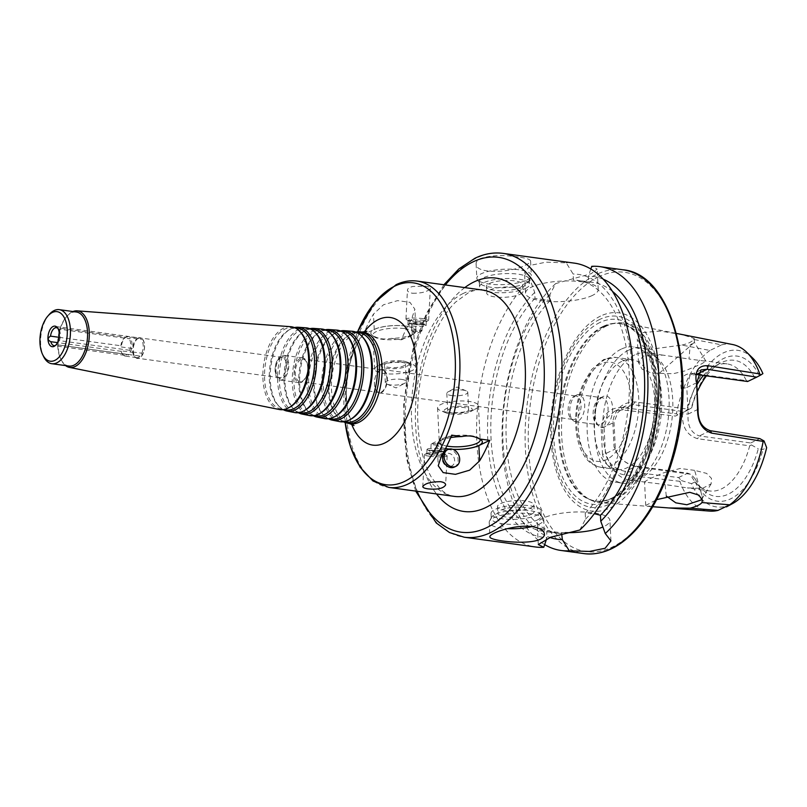 <?xml version="1.0" encoding="UTF-8"?>
<svg xmlns="http://www.w3.org/2000/svg" width="807" height="807" viewBox="0 0 807 807"><rect width="100%" height="100%" fill="white"/><g stroke="black" fill="none" stroke-linecap="round" stroke-linejoin="round"><path stroke-width="0.61" stroke-dasharray="4.04 3.03" d="M57.63 328.005L58.8 329.115L129.12 338.738L129.887 337.75L141.084 339.283L140.509 338.113L127.879 336.721L126.245 337.276L57.499 327.864M129.705 350.278L59.385 340.645C56.994 343.116 56.137 344.478 56.783 344.74L139.974 356.079C141.699 355.847 142.304 354.888 141.79 353.214L130.593 351.691L129.705 350.278A9.099 4.872 -82.2 0 0 129.12 338.738M127.819 354.505L56.783 344.74A9.099 4.872 -82.2 0 1 55.35 345.557A9.099 4.872 -82.2 0 1 55.249 345.588L55.35 345.557M121.131 351.317A9.099 4.872 -82.2 0 0 122.775 354.434A9.099 4.872 -82.2 0 0 124.46 355.302A9.099 4.872 -82.2 0 0 127.103 354.364L128.777 354.545A9.775 5.235 -82.2 0 1 125.357 356.109A9.775 5.235 -82.2 0 1 123.552 355.181A9.775 5.235 -82.2 0 1 121.564 350.863L121.131 351.317L57.489 342.602M59.103 337.306L120.848 345.769L121.363 346.98L132.55 348.513L132.751 352.397L121.564 350.863M139.066 338.254A9.775 5.235 -82.2 0 0 137.392 338.587A9.775 5.235 -82.2 0 0 137.21 338.678A9.775 5.235 -82.2 0 0 132.55 348.513M127.879 336.721A9.775 5.235 -82.2 0 0 126.013 337.155A9.775 5.235 -82.2 0 0 121.363 346.98M132.751 352.397A9.775 5.235 -82.2 0 0 134.739 356.714A9.775 5.235 -82.2 0 0 136.544 357.642A9.775 5.235 -82.2 0 0 139.974 356.079M141.79 353.214A9.775 5.235 -82.2 0 0 141.084 339.283M130.593 351.691A9.775 5.235 -82.2 0 0 129.887 337.75M126.245 337.276A9.099 4.872 -82.2 0 0 125.075 337.659A9.099 4.872 -82.2 0 0 120.848 345.769M59.385 340.645A9.099 4.872 -82.2 0 0 58.8 329.115M442.438 457.044L447.663 453.262C456.469 453.393 457.196 467.697 448.319 466.335L446.231 465.609M454.381 467.071A9.321 7.424 64.4 0 0 457.821 457.569A9.321 7.424 64.4 0 0 449.903 449.731A9.321 7.424 64.4 0 0 446.332 450.256M452.949 449.378A22.737 6.385 -2.9 0 1 449.075 449.096M445.535 448.601A22.737 6.385 -2.9 0 1 437.132 444.112A22.737 6.385 -2.9 0 1 440.814 440.36L451.678 435.155M431.13 450.528A9.099 1.19 -177 0 0 444.909 450.508A9.099 1.19 -177 0 0 445.171 450.256A9.099 1.19 -177 0 0 436.153 448.581A9.099 1.19 -177 0 0 427.004 449.307A9.099 1.19 -177 0 0 427.236 449.59A9.099 1.19 -177 0 0 431.13 450.528M432.35 451.678A6.728 0.888 -177 0 0 442.549 451.668A6.728 0.888 -177 0 0 436.062 450.245A6.728 0.888 -177 0 0 429.465 450.992A6.728 0.888 -177 0 0 432.35 451.678M430.908 454.765A9.099 1.19 -177 0 0 440.168 455.289A9.099 1.19 -177 0 0 444.95 454.492A9.099 1.19 -177 0 0 444.718 454.21A9.099 1.19 -177 0 0 435.931 452.828A9.099 1.19 -177 0 0 427.044 453.282A9.099 1.19 -177 0 0 426.782 453.544A9.099 1.19 -177 0 0 430.908 454.765M429.606 456.248A11.369 1.493 -177 0 0 441.177 456.903A11.369 1.493 -177 0 0 447.149 455.905A11.369 1.493 -177 0 0 446.866 455.552A11.369 1.493 -177 0 0 435.881 453.827A11.369 1.493 -177 0 0 424.764 454.402A11.369 1.493 -177 0 0 424.442 454.724A11.369 1.493 -177 0 0 429.606 456.248M433.51 444.808A5.256 0.686 -177 0 0 438.857 445.111A5.256 0.686 -177 0 0 441.611 444.647A5.256 0.686 -177 0 0 441.479 444.486A5.256 0.686 -177 0 0 436.405 443.689A5.256 0.686 -177 0 0 431.271 443.951A5.256 0.686 -177 0 0 431.13 444.102A5.256 0.686 -177 0 0 433.51 444.808M433.157 451.557A5.256 0.686 -177 0 0 438.504 451.859A5.256 0.686 -177 0 0 441.258 451.406A5.256 0.686 -177 0 0 436.052 450.437A5.256 0.686 -177 0 0 430.777 450.851A5.256 0.686 -177 0 0 433.157 451.557M452.455 413.013A10.501 2.956 177.1 0 0 463.248 412.629A10.501 2.956 177.1 0 0 468.665 409.744A10.501 2.956 177.1 0 0 458.033 407.323A10.501 2.956 177.1 0 0 447.693 410.803A10.501 2.956 177.1 0 0 452.455 413.013M451.577 395.581A10.501 2.956 177.1 0 0 462.361 395.188A10.501 2.956 177.1 0 0 467.788 392.313A10.501 2.956 177.1 0 0 466.264 390.891A10.501 2.956 177.1 0 0 448.188 391.798A10.501 2.956 177.1 0 0 446.806 393.372A10.501 2.956 177.1 0 0 451.577 395.581M450.457 413.971A14.163 3.985 177.1 0 0 470.471 411.671A14.163 3.985 177.1 0 0 467.152 406.778A14.163 3.985 177.1 0 0 448.904 407.696A14.163 3.985 177.1 0 0 446.089 412.912A14.163 3.985 177.1 0 0 450.457 413.971M446.846 412.135A20.468 5.75 177.1 0 0 475.767 408.806A20.468 5.75 177.1 0 0 478.44 405.75A20.468 5.75 177.1 0 0 457.71 401.049A20.468 5.75 177.1 0 0 437.565 407.828A20.468 5.75 177.1 0 0 440.541 410.592A20.468 5.75 177.1 0 0 446.846 412.135M479.943 439.19A20.468 5.75 177.1 0 0 479.197 438.332A20.468 5.75 177.1 0 0 459.445 435.255A20.468 5.75 177.1 0 0 440.108 440.309A20.468 5.75 177.1 0 0 439.301 442.034A20.468 5.75 177.1 0 0 446.826 446.069M449.307 449.055A22.505 6.325 177.1 0 0 452.727 449.307M450.679 437.606A22.505 6.325 177.1 0 0 438.251 442.206A22.505 6.325 177.1 0 0 445.575 448.521M421.97 324.434A9.099 1.19 3 0 1 425.864 325.372A9.099 1.19 3 0 1 426.096 325.655A9.099 1.19 3 0 1 416.947 326.371A9.099 1.19 3 0 1 407.928 324.707A9.099 1.19 3 0 1 408.191 324.444A9.099 1.19 3 0 1 421.97 324.434M420.75 323.274A6.728 0.888 3 0 1 423.635 323.97A6.728 0.888 3 0 1 417.037 324.717A6.728 0.888 3 0 1 410.551 323.284A6.728 0.888 3 0 1 420.75 323.274M422.192 320.197A9.099 1.19 3 0 1 426.318 321.418A9.099 1.19 3 0 1 426.056 321.67A9.099 1.19 3 0 1 417.169 322.134A9.099 1.19 3 0 1 408.382 320.752A9.099 1.19 3 0 1 408.15 320.47A9.099 1.19 3 0 1 412.932 319.673A9.099 1.19 3 0 1 422.192 320.197M423.493 318.704A11.369 1.493 3 0 1 428.658 320.238A11.369 1.493 3 0 1 428.335 320.561A11.369 1.493 3 0 1 417.229 321.136A11.369 1.493 3 0 1 406.234 319.411A11.369 1.493 3 0 1 405.951 319.047A11.369 1.493 3 0 1 411.923 318.049A11.369 1.493 3 0 1 423.493 318.704M412.528 293.264C421.234 293.355 427.115 291.882 430.171 288.856L430.313 288.392C430.262 287.342 428.557 286.586 425.198 286.112L412.821 286.485C409.431 287.302 407.646 288.492 407.464 290.046C407.464 291.609 409.149 292.679 412.528 293.264M419.59 330.154A5.256 0.686 3 0 1 421.97 330.86A5.256 0.686 3 0 1 421.829 331.011A5.256 0.686 3 0 1 416.694 331.274A5.256 0.686 3 0 1 411.62 330.477A5.256 0.686 3 0 1 411.489 330.315A5.256 0.686 3 0 1 414.243 329.851A5.256 0.686 3 0 1 419.59 330.154M419.943 323.395A5.256 0.686 3 0 1 422.323 324.101A5.256 0.686 3 0 1 417.048 324.515A5.256 0.686 3 0 1 411.842 323.557A5.256 0.686 3 0 1 414.596 323.093A5.256 0.686 3 0 1 419.943 323.395M404.519 328.61A20.468 5.75 -2.9 0 1 413.799 332.918A20.468 5.75 -2.9 0 1 412.992 334.653A20.468 5.75 -2.9 0 1 393.655 339.697A20.468 5.75 -2.9 0 1 373.903 336.63A20.468 5.75 -2.9 0 1 372.925 334.996A20.468 5.75 -2.9 0 1 383.496 329.377A20.468 5.75 -2.9 0 1 404.519 328.61M405.538 326.119A22.505 6.325 177.1 0 0 379.613 327.602A22.505 6.325 177.1 0 0 371.866 334.935A22.505 6.325 177.1 0 0 373.641 336.005C378.644 338.92 384.475 339.717 391.143 338.395A22.505 6.325 177.1 0 0 414.848 332.756A22.505 6.325 177.1 0 0 405.538 326.119M400.645 361.94A10.501 2.956 -2.9 0 1 405.407 364.149A10.501 2.956 -2.9 0 1 395.067 367.629A10.501 2.956 -2.9 0 1 384.435 365.218A10.501 2.956 -2.9 0 1 389.852 362.333A10.501 2.956 -2.9 0 1 400.645 361.94M401.533 379.371A10.501 2.956 -2.9 0 1 406.294 381.59A10.501 2.956 -2.9 0 1 404.912 383.154A10.501 2.956 -2.9 0 1 386.835 384.071A10.501 2.956 -2.9 0 1 385.312 382.649A10.501 2.956 -2.9 0 1 390.739 379.764A10.501 2.956 -2.9 0 1 401.533 379.371M402.643 360.981A14.163 3.985 -2.9 0 1 407.01 362.05A14.163 3.985 -2.9 0 1 404.196 367.256A14.163 3.985 -2.9 0 1 385.948 368.184A14.163 3.985 -2.9 0 1 382.629 363.281A14.163 3.985 -2.9 0 1 402.643 360.981M406.254 362.827A20.468 5.75 -2.9 0 1 412.559 364.371A20.468 5.75 -2.9 0 1 415.534 367.135A20.468 5.75 -2.9 0 1 395.39 373.913A20.468 5.75 -2.9 0 1 374.66 369.202A20.468 5.75 -2.9 0 1 377.333 366.146A20.468 5.75 -2.9 0 1 406.254 362.827M391.143 338.395L401.422 339.808A104.133 55.744 97.8 0 1 411.52 319.33L414.869 309.202L409.966 302.343L397.639 300.618L383.456 304.794L373.459 314.115A104.133 55.744 -82.2 0 0 363.372 334.592L373.641 336.005M401.422 339.808L412.286 334.602A22.737 6.385 177.1 0 0 415.968 330.85A22.737 6.385 177.1 0 0 399.576 325.554A22.737 6.385 177.1 0 0 374.236 329.387L363.372 334.592M138.35 338.072A10.461 5.599 -82.2 0 0 138.148 338.173A10.461 5.599 -82.2 0 0 133.306 347.333A10.461 5.599 -82.2 0 0 135.505 357.461A10.461 5.599 -82.2 0 0 144.382 349.038A10.461 5.599 -82.2 0 0 138.35 338.072M138.36 338.284A10.229 5.478 -82.2 0 0 133.276 350.763A10.229 5.478 -82.2 0 0 137.472 358.227A10.229 5.478 -82.2 0 0 142.072 355.251A10.229 5.478 -82.2 0 0 141.215 338.264A10.229 5.478 -82.2 0 0 140.247 337.951A10.229 5.478 -82.2 0 0 138.36 338.284M280.301 357.723A10.229 5.478 -82.2 0 0 280.11 357.824A10.229 5.478 -82.2 0 0 275.379 366.782A10.229 5.478 -82.2 0 0 277.527 376.687A10.229 5.478 -82.2 0 0 279.414 377.666A10.229 5.478 -82.2 0 0 286.223 368.264A10.229 5.478 -82.2 0 0 282.188 357.39A10.229 5.478 -82.2 0 0 280.301 357.723M281.411 357.118A11.016 5.901 -82.2 0 0 281.199 357.229A11.016 5.901 -82.2 0 0 276.095 366.882A11.016 5.901 -82.2 0 0 278.415 377.545A11.016 5.901 -82.2 0 0 287.756 368.678A11.016 5.901 -82.2 0 0 281.411 357.118M281.33 355.695A12.509 6.698 -82.2 0 0 275.116 368.88A12.509 6.698 -82.2 0 0 280.251 380.067A12.509 6.698 -82.2 0 0 288.573 368.587A12.509 6.698 -82.2 0 0 283.64 355.292A12.509 6.698 -82.2 0 0 281.33 355.695M300.365 358.298A12.509 6.698 -82.2 0 0 294.141 371.482A12.509 6.698 -82.2 0 0 299.276 382.679A12.509 6.698 -82.2 0 0 307.598 371.19A12.509 6.698 -82.2 0 0 302.665 357.894A12.509 6.698 -82.2 0 0 300.365 358.298M300.971 359.468A11.369 6.083 -82.2 0 0 295.312 371.452A11.369 6.083 -82.2 0 0 299.982 381.62A11.369 6.083 -82.2 0 0 307.548 371.19A11.369 6.083 -82.2 0 0 303.059 359.095A11.369 6.083 -82.2 0 0 300.971 359.468M380.117 370.302A11.369 6.083 -82.2 0 0 374.458 382.286A11.369 6.083 -82.2 0 0 379.119 392.464A11.369 6.083 -82.2 0 0 386.694 382.024A11.369 6.083 -82.2 0 0 382.205 369.939A11.369 6.083 -82.2 0 0 380.117 370.302M380.309 369.899A11.823 6.325 -82.2 0 0 374.438 382.357A11.823 6.325 -82.2 0 0 379.28 392.938A11.823 6.325 -82.2 0 0 387.158 382.084A11.823 6.325 -82.2 0 0 382.488 369.515A11.823 6.325 -82.2 0 0 380.309 369.899M355.776 332.08A46.11 24.684 -82.2 0 0 352.003 333.382A46.11 24.684 -82.2 0 0 351.116 333.836A46.11 24.684 -82.2 0 0 329.791 374.236A46.11 24.684 -82.2 0 0 339.475 418.873A46.11 24.684 -82.2 0 0 343.489 421.809M358.116 332.605A45.111 24.149 -82.2 0 0 350.601 334.148A45.111 24.149 -82.2 0 0 349.734 334.592A45.111 24.149 -82.2 0 0 328.873 374.105A45.111 24.149 -82.2 0 0 338.345 417.774A45.111 24.149 -82.2 0 0 345.88 421.94M362.192 336.59A44.799 23.978 -82.2 0 0 353.133 332.232A44.799 23.978 -82.2 0 0 345.668 333.765A44.799 23.978 -82.2 0 0 323.436 380.248A44.799 23.978 -82.2 0 0 340.988 420.961A44.799 23.978 -82.2 0 0 350.884 419.206M352.013 331.243A45.636 24.432 -82.2 0 0 344.418 332.797A45.636 24.432 -82.2 0 0 321.771 380.158A45.636 24.432 -82.2 0 0 339.646 421.617M340.443 330.961A45.162 24.17 -82.2 0 0 336.832 332.212A45.162 24.17 -82.2 0 0 335.964 332.655A45.162 24.17 -82.2 0 0 315.073 372.219A45.162 24.17 -82.2 0 0 324.565 415.938A45.162 24.17 -82.2 0 0 328.419 418.772M342.783 331.465A44.153 23.635 -82.2 0 0 335.43 332.978A44.153 23.635 -82.2 0 0 334.582 333.412A44.153 23.635 -82.2 0 0 314.155 372.088A44.153 23.635 -82.2 0 0 323.425 414.838A44.153 23.635 -82.2 0 0 330.809 418.914M346.667 335.359A43.85 23.474 -82.2 0 0 337.8 331.102A43.85 23.474 -82.2 0 0 330.497 332.595A43.85 23.474 -82.2 0 0 308.738 378.09A43.85 23.474 -82.2 0 0 325.907 417.935A43.85 23.474 -82.2 0 0 335.601 416.21M336.68 330.103A44.678 23.917 -82.2 0 0 329.246 331.627A44.678 23.917 -82.2 0 0 307.074 377.999A44.678 23.917 -82.2 0 0 324.565 418.591M325.1 329.831A44.203 23.665 -82.2 0 0 321.66 331.041A44.203 23.665 -82.2 0 0 320.803 331.475A44.203 23.665 -82.2 0 0 300.355 370.201A44.203 23.665 -82.2 0 0 309.646 412.992A44.203 23.665 -82.2 0 0 313.338 415.736M327.45 330.325A43.205 23.131 -82.2 0 0 320.258 331.808A43.205 23.131 -82.2 0 0 319.421 332.232A43.205 23.131 -82.2 0 0 299.437 370.08A43.205 23.131 -82.2 0 0 308.516 411.903A43.205 23.131 -82.2 0 0 315.729 415.887M331.142 334.128A42.892 22.959 -82.2 0 0 322.457 329.962A42.892 22.959 -82.2 0 0 315.315 331.425A42.892 22.959 -82.2 0 0 294.03 375.931A42.892 22.959 -82.2 0 0 310.836 414.909A42.892 22.959 -82.2 0 0 320.308 413.224M321.347 328.963A43.729 23.403 -82.2 0 0 314.064 330.456A43.729 23.403 -82.2 0 0 292.366 375.83A43.729 23.403 -82.2 0 0 309.495 415.565M309.767 328.711A43.255 23.151 -82.2 0 0 306.478 329.871A43.255 23.151 -82.2 0 0 305.651 330.295A43.255 23.151 -82.2 0 0 285.638 368.184A43.255 23.151 -82.2 0 0 294.726 410.057A43.255 23.151 -82.2 0 0 298.267 412.7M312.117 329.195A42.246 22.616 -82.2 0 0 305.076 330.638A42.246 22.616 -82.2 0 0 304.259 331.052A42.246 22.616 -82.2 0 0 284.72 368.063A42.246 22.616 -82.2 0 0 293.597 408.967A42.246 22.616 -82.2 0 0 300.658 412.861M315.618 332.898A41.944 22.455 -82.2 0 0 307.124 328.822A41.944 22.455 -82.2 0 0 300.143 330.255A41.944 22.455 -82.2 0 0 279.333 373.772A41.944 22.455 -82.2 0 0 295.755 411.883A41.944 22.455 -82.2 0 0 305.026 410.238M306.014 327.824A42.771 22.899 -82.2 0 0 298.893 329.286A42.771 22.899 -82.2 0 0 277.669 373.671A42.771 22.899 -82.2 0 0 294.414 412.538M294.434 327.581A42.297 22.646 -82.2 0 0 291.307 328.701A42.297 22.646 -82.2 0 0 290.49 329.115A42.297 22.646 -82.2 0 0 270.93 366.176A42.297 22.646 -82.2 0 0 279.807 407.121A42.297 22.646 -82.2 0 0 283.196 409.663M296.774 328.056A41.298 22.102 -82.2 0 0 289.905 329.468A41.298 22.102 -82.2 0 0 289.108 329.871A41.298 22.102 -82.2 0 0 270.002 366.045A41.298 22.102 -82.2 0 0 278.677 406.022A41.298 22.102 -82.2 0 0 285.577 409.835M300.083 331.667A40.986 21.94 -82.2 0 0 291.791 327.682A40.986 21.94 -82.2 0 0 284.972 329.085A40.986 21.94 -82.2 0 0 264.625 371.613A40.986 21.94 -82.2 0 0 280.685 408.856A40.986 21.94 -82.2 0 0 289.733 407.253M290.681 326.694A41.823 22.384 -82.2 0 0 283.721 328.116A41.823 22.384 -82.2 0 0 262.961 371.513A41.823 22.384 -82.2 0 0 279.343 409.512M72.953 311.532A28.538 15.283 -82.2 0 0 72.307 311.815A28.538 15.283 -82.2 0 0 67.092 315.981A28.538 15.283 -82.2 0 0 61.11 359.73A28.538 15.283 -82.2 0 0 65.549 365.591M76.342 311.996A27.287 14.607 -82.2 0 0 71.319 312.874A27.287 14.607 -82.2 0 0 66.335 316.858A27.287 14.607 -82.2 0 0 60.606 358.681A27.287 14.607 -82.2 0 0 68.938 366.055M49.207 314.518A27.287 14.607 -82.2 0 0 43.487 356.341M574.039 396.419A11.823 6.325 97.8 0 1 576.218 396.035A11.823 6.325 97.8 0 1 580.879 408.604A11.823 6.325 97.8 0 1 573.01 419.469A11.823 6.325 97.8 0 1 570.821 418.339A11.823 6.325 97.8 0 1 568.34 406.889A11.823 6.325 97.8 0 1 573.807 396.53A11.823 6.325 97.8 0 1 574.039 396.419M576.581 395.037A13.638 7.303 97.8 0 1 579.093 394.593A13.638 7.303 97.8 0 1 584.48 409.099A13.638 7.303 97.8 0 1 575.401 421.627A13.638 7.303 97.8 0 1 572.879 420.326A13.638 7.303 97.8 0 1 570.014 407.121A13.638 7.303 97.8 0 1 576.319 395.168A13.638 7.303 97.8 0 1 576.581 395.037M599.924 398.234A13.638 7.303 97.8 0 1 602.436 397.79A13.638 7.303 97.8 0 1 607.822 412.296A13.638 7.303 97.8 0 1 598.744 424.825A13.638 7.303 97.8 0 1 596.222 423.524A13.638 7.303 97.8 0 1 593.357 410.319A13.638 7.303 97.8 0 1 599.662 398.365A13.638 7.303 97.8 0 1 599.924 398.234M603.111 396.499A15.918 8.524 -82.2 0 0 602.809 396.661A15.918 8.524 -82.2 0 0 595.445 410.602A15.918 8.524 -82.2 0 0 598.784 426.005A15.918 8.524 -82.2 0 0 612.291 413.194A15.918 8.524 -82.2 0 0 603.111 396.499M659.4 373.167L694.373 342.319L690.227 344.892L688.976 359.004L705.923 361.223L701.233 364.058L684.76 370.958L673.24 373.691L651.622 373.137L642.1 369.182L638.519 362.686L643.008 356.089L662.89 355.12L688.976 359.004M693.667 339.424L694.191 338.426L681.794 334.542L660.146 331.052L641.827 332.706L637.318 339.001L640.889 345.144L650.412 349.31L681.885 345.073L709.928 350.46L721.589 344.871L693.667 339.424C692.113 341.764 688.189 343.651 681.885 345.073M666.289 496.073L665.039 484.533L687.282 487.892L702.403 488.406L711.138 483.857L711.481 478.359L706.579 473.376L694.615 470.37L702.191 496.376L701.949 498.494M696.986 384.606A64.116 34.328 -82.2 0 0 687.1 409.038L635.008 401.906C622.631 402.108 615.227 408.685 612.775 421.647L614.036 446.644C617.718 457.841 625.808 464.661 638.307 467.092L690.409 474.223A64.116 34.328 -82.2 0 0 697.853 484.856A64.116 34.328 -82.2 0 0 709.696 490.959A64.116 34.328 -82.2 0 0 749.683 445.837L697.581 438.705C686.999 435.356 681.976 427.074 682.5 413.85L681.239 388.853C679.474 377.918 683.832 372.804 694.282 373.51L746.384 380.642A64.116 34.328 -82.2 0 0 727.087 363.907A64.116 34.328 -82.2 0 0 715.284 365.985A64.116 34.328 -82.2 0 0 714.044 366.61A64.116 34.328 -82.2 0 0 703.462 375.467M634.645 354.939A64.116 34.328 -82.2 0 0 602.768 422.525A64.116 34.328 -82.2 0 0 629.057 479.923A64.116 34.328 -82.2 0 0 642.1 477.219A64.116 34.328 -82.2 0 0 671.757 421.052A64.116 34.328 -82.2 0 0 658.29 358.974A64.116 34.328 -82.2 0 0 646.447 352.871A64.116 34.328 -82.2 0 0 634.645 354.939M694.615 470.37L680.14 468.464L663.304 472.932L649.675 478.783L644.551 481.779L645.499 482.172L665.039 484.533M690.409 474.223L687.705 473.164L636.33 466.123C625.899 464.186 618.898 458.457 615.348 448.944L613.996 422.364L617.668 412.7L625.415 406.103L633.223 404.67L684.598 411.701L675.499 416.059L622.288 409.906L614.5 411.338L607.247 417.693L604.08 427.115L605.432 453.695C608.397 463.591 615.055 469.482 625.405 471.359L678.606 477.522L681.411 480.579L679.857 481.305A84.11 45.031 -82.2 0 0 709.817 511.113M681.411 480.579L691.468 483.665A79.025 42.307 -82.2 0 0 732.544 503.598M732.625 344.528A84.11 45.031 -82.2 0 0 721.589 344.871M752.497 357.874A79.025 42.307 -82.2 0 0 687.715 409.623L675.499 416.059M709.928 350.46A84.11 45.031 -82.2 0 0 676.437 413.86L678.062 414.627M652.722 506.715L645.751 505.464L656.656 499.634M746.384 380.642L748.16 381.146L747.625 381.509M697.097 374.589L690.116 375.114L686.797 387.491L681.239 388.853M696.713 382.74L686.797 387.491L688.149 414.072L682.5 413.85M698.065 409.331L688.149 414.072C687.231 425.733 690.963 433.026 699.366 435.931L750.742 442.962L751.398 444.939L749.683 445.837M691.468 483.665L695.14 481.9L695.281 478.995L690.711 474.012M695.281 478.995A68.666 36.759 -82.2 0 0 702.988 489.829A68.666 36.759 -82.2 0 0 758.287 448.813L762.968 449.408L766.65 447.653M751.398 444.939L758.287 448.813M750.742 442.962L759.841 438.605M679.857 481.305L624.517 474.879C613.027 472.68 605.694 465.851 602.496 454.391L605.432 453.695L615.348 448.944L614.036 446.644M602.496 454.391L601.114 427.105L604.08 427.115L613.996 422.364L612.775 421.647M684.598 411.701L687.483 410.218L687.1 409.038M762.897 373.611L748.16 381.146M754.686 377.686A68.666 36.759 -82.2 0 0 720.328 363.2A68.666 36.759 -82.2 0 0 706.438 375.87M697.682 390.931A68.666 36.759 -82.2 0 0 691.68 407.858L687.715 409.623M687.483 410.218L691.68 407.858M606.713 325.907A90.606 48.501 -82.2 0 0 562.328 412.377A90.606 48.501 -82.2 0 0 589.473 499.392A90.606 48.501 -82.2 0 0 600.358 502.68A90.606 48.501 -82.2 0 0 659.168 419.327A90.606 48.501 -82.2 0 0 624.921 323.234A90.606 48.501 -82.2 0 0 613.552 323.476A90.606 48.501 -82.2 0 0 606.713 325.907M601.114 427.105C603.071 414.344 609.739 407.807 621.108 407.495L676.437 413.86M678.606 477.522L687.705 473.164M759.226 375.376A73.215 39.19 -82.2 0 0 691.397 407.868M695.14 481.9A73.215 39.19 -82.2 0 0 762.968 449.408M518.316 257.04C503.528 254.719 490.918 255.214 480.478 258.522C477.532 259.965 476.08 261.72 476.11 263.808C475.091 274.763 513.272 272.665 526.144 264.777C529.099 263.375 530.582 262.134 530.592 261.044C530.28 259.38 526.194 258.038 518.316 257.04M526.921 280.029A27.287 7.667 177.1 0 0 531.006 276.841A27.287 7.667 177.1 0 0 531.339 275.52A27.287 7.667 177.1 0 0 503.699 269.245A27.287 7.667 177.1 0 0 476.836 278.284A27.287 7.667 177.1 0 0 477.3 279.555A27.287 7.667 177.1 0 0 498.766 284.679A27.287 7.667 177.1 0 0 526.921 280.029M525.206 283.539A25.007 7.031 177.1 0 0 528.958 280.614A25.007 7.031 177.1 0 0 529.261 279.414A25.007 7.031 177.1 0 0 503.921 273.654A25.007 7.031 177.1 0 0 479.297 281.946A25.007 7.031 177.1 0 0 479.721 283.116A25.007 7.031 177.1 0 0 499.402 287.806A25.007 7.031 177.1 0 0 525.206 283.539M525.458 288.482A25.007 7.031 177.1 0 0 529.513 284.357A25.007 7.031 177.1 0 0 504.173 278.597A25.007 7.031 177.1 0 0 479.55 286.888A25.007 7.031 177.1 0 0 497.586 292.709A25.007 7.031 177.1 0 0 525.458 288.482M519.748 287.706A18.188 5.114 177.1 0 0 522.694 284.7A18.188 5.114 177.1 0 0 504.274 280.513A18.188 5.114 177.1 0 0 486.359 286.546A18.188 5.114 177.1 0 0 499.483 290.772A18.188 5.114 177.1 0 0 519.748 287.706M520.081 294.242A18.188 5.114 177.1 0 0 523.027 291.236A18.188 5.114 177.1 0 0 504.607 287.05A18.188 5.114 177.1 0 0 486.692 293.082A18.188 5.114 177.1 0 0 499.815 297.309A18.188 5.114 177.1 0 0 520.081 294.242M531.228 514.341A18.188 5.114 177.1 0 0 534.173 511.345A18.188 5.114 177.1 0 0 515.754 507.159A18.188 5.114 177.1 0 0 497.848 513.181A18.188 5.114 177.1 0 0 510.962 517.418A18.188 5.114 177.1 0 0 531.228 514.341M530.905 507.805A18.188 5.114 177.1 0 0 533.851 504.809A18.188 5.114 177.1 0 0 515.421 500.622A18.188 5.114 177.1 0 0 497.516 506.645A18.188 5.114 177.1 0 0 510.629 510.881A18.188 5.114 177.1 0 0 530.905 507.805M536.937 515.128A25.007 7.031 177.1 0 0 540.993 510.992A25.007 7.031 177.1 0 0 515.653 505.243A25.007 7.031 177.1 0 0 491.029 513.524A25.007 7.031 177.1 0 0 509.066 519.345A25.007 7.031 177.1 0 0 536.937 515.128M537.19 520.071A25.007 7.031 177.1 0 0 541.245 515.935A25.007 7.031 177.1 0 0 540.821 514.775A25.007 7.031 177.1 0 0 515.905 510.185A25.007 7.031 177.1 0 0 491.584 517.267A25.007 7.031 177.1 0 0 491.281 518.467A25.007 7.031 177.1 0 0 509.318 524.288A25.007 7.031 177.1 0 0 537.19 520.071M531.894 526.588A27.287 7.667 177.1 0 0 539.288 524.106A27.287 7.667 177.1 0 0 543.706 519.597A27.287 7.667 177.1 0 0 543.242 518.326A27.287 7.667 177.1 0 0 516.066 513.323A27.287 7.667 177.1 0 0 489.526 521.05A27.287 7.667 177.1 0 0 489.203 522.361A27.287 7.667 177.1 0 0 507.482 528.646M562.045 533.649L546.823 531.561L546.621 538.854M579.769 530.028L585.539 519.113L585.236 513.161L594.295 513.696M565.193 532.66A36.376 10.229 -2.9 0 1 537.25 524.147A36.376 10.229 -2.9 0 1 573.071 512.102A36.376 10.229 -2.9 0 1 609.921 520.465A36.376 10.229 -2.9 0 1 604.029 526.477A36.376 10.229 -2.9 0 1 602.97 526.961M590.855 269.024L588.343 276.105L588.646 282.057L573.424 279.968L573.121 274.017L566.242 262.84L546.036 262.174L530.33 265.352L524.53 272.746L530.209 280.1L534.708 292.416L535.011 298.368L550.233 300.456L549.93 294.505L555.69 283.59L591.218 273.684L597.17 269.064L591.723 266.33M592.328 295.473A36.376 10.229 -2.9 0 1 551.786 301.616A36.376 10.229 -2.9 0 1 525.549 293.153A36.376 10.229 -2.9 0 1 561.369 281.098A36.376 10.229 -2.9 0 1 598.219 289.471A36.376 10.229 -2.9 0 1 592.328 295.473M574.423 263.143A143.243 76.675 -82.2 0 0 566.242 262.84M530.209 280.1A143.243 76.675 -82.2 0 0 476.624 435.114A143.243 76.675 -82.2 0 0 535.555 546.985M585.539 519.113A132.62 70.996 -82.2 0 0 632.436 371.129A132.62 70.996 -82.2 0 0 573.121 274.017M585.236 513.161A126.649 67.798 -82.2 0 0 629.329 376.183A126.649 67.798 -82.2 0 0 577.298 280.291A126.649 67.798 -82.2 0 0 573.424 279.968M612.452 291.377A126.649 67.798 -82.2 0 0 592.52 282.379A126.649 67.798 -82.2 0 0 588.646 282.057M603.222 279.192A132.62 70.996 -82.2 0 0 588.343 276.105M534.708 292.416A132.62 70.996 -82.2 0 0 487.811 440.4A132.62 70.996 -82.2 0 0 547.126 537.512M535.011 298.368A126.649 67.798 -82.2 0 0 490.918 435.346A126.649 67.798 -82.2 0 0 542.94 531.238A126.649 67.798 -82.2 0 0 546.823 531.561M621.743 361.395A55.481 29.698 -82.2 0 0 594.164 419.882A55.481 29.698 -82.2 0 0 616.911 469.533A55.481 29.698 -82.2 0 0 653.862 418.601A55.481 29.698 -82.2 0 0 631.962 359.609A55.481 29.698 -82.2 0 0 621.743 361.395M621.118 349.189A68.212 36.517 -82.2 0 0 587.214 421.093A68.212 36.517 -82.2 0 0 615.186 482.152A68.212 36.517 -82.2 0 0 660.61 419.519A68.212 36.517 -82.2 0 0 633.687 346.99A68.212 36.517 -82.2 0 0 621.118 349.189M628.512 350.208A68.212 36.517 -82.2 0 0 594.598 422.111A68.212 36.517 -82.2 0 0 622.57 483.161A68.212 36.517 -82.2 0 0 636.451 480.286A68.212 36.517 -82.2 0 0 667.994 420.538A68.212 36.517 -82.2 0 0 653.67 354.505A68.212 36.517 -82.2 0 0 641.071 347.999A68.212 36.517 -82.2 0 0 628.512 350.208M604.05 326.512A89.587 47.956 -82.2 0 0 560.159 412.004A89.587 47.956 -82.2 0 0 587.002 498.04A89.587 47.956 -82.2 0 0 596.252 501.127A89.587 47.956 -82.2 0 0 655.909 418.883A89.587 47.956 -82.2 0 0 620.553 323.617A89.587 47.956 -82.2 0 0 610.808 324.111A89.587 47.956 -82.2 0 0 604.05 326.512M599.772 319.401A96.436 51.628 -82.2 0 0 561.258 479.862A96.436 51.628 -82.2 0 0 652.338 436.234A96.436 51.628 -82.2 0 0 599.772 319.401M600.549 316.082A100.038 53.555 -82.2 0 0 560.593 482.536A100.038 53.555 -82.2 0 0 655.082 437.283A100.038 53.555 -82.2 0 0 600.549 316.082M555.69 283.59A143.243 76.675 -82.2 0 0 502.287 422.828A143.243 76.675 -82.2 0 0 544.614 544.584M549.93 294.505A132.62 70.996 -82.2 0 0 502.741 431.13A132.62 70.996 -82.2 0 0 549.991 537.482M550.233 300.456A126.649 67.798 -82.2 0 0 506.14 437.434A126.649 67.798 -82.2 0 0 558.162 533.326A126.649 67.798 -82.2 0 0 561.571 533.629M440.814 440.36L441.58 455.632M463.349 293.405A104.133 55.744 -82.2 0 0 411.59 403.167A104.133 55.744 -82.2 0 0 454.28 496.386C449.59 495.881 444.778 493.269 439.825 488.538L431.301 477.048C424.916 465.78 420.689 451.224 418.621 433.369C415.565 401.694 419.751 370.998 431.19 341.29C438.12 324.283 446.271 311.199 455.652 302.04L468.585 292.628C473.77 290.238 478.42 289.38 482.536 290.036A104.133 55.744 -82.2 0 0 463.349 293.405M417.058 281.078A104.133 55.744 -82.2 0 0 397.871 284.437A104.133 55.744 -82.2 0 0 346.112 394.209A104.133 55.744 -82.2 0 0 388.803 487.418M374.236 329.387L373.459 314.115M412.286 334.602L411.52 319.33M464.771 287.605A117.782 63.047 -82.2 0 0 417.36 386.22A117.782 63.047 -82.2 0 0 436.516 493.955M357.592 331.818A101.864 54.523 -82.2 0 0 345.164 422.555L345.608 376.395L357.572 331.818M364.229 331.98A64.409 34.479 -82.2 0 0 351.61 424.179M362.222 332A46.271 24.765 -82.2 0 0 354.525 333.573A46.271 24.765 -82.2 0 0 331.556 381.59A46.271 24.765 -82.2 0 0 349.683 423.635M445.363 284.952A138.693 74.244 -82.2 0 0 417.118 491.292M697.329 373.964L696.259 374.478L694.282 373.51M710.301 430.696L699.366 435.931L697.581 438.705M624.517 474.879L625.405 471.359L636.33 466.123L638.307 467.092M621.108 407.495L622.288 409.906L633.223 404.67L635.008 401.906M503.064 253.378A143.243 76.675 -82.2 0 0 476.675 257.998A143.243 76.675 -82.2 0 0 405.477 408.998A143.243 76.675 -82.2 0 0 464.207 537.21M601.457 363.816A50.024 26.772 -82.2 0 0 581.474 447.048A50.024 26.772 -82.2 0 0 628.724 424.411A50.024 26.772 -82.2 0 0 601.457 363.816M605.754 359.206A55.481 29.698 -82.2 0 0 578.175 417.693A55.481 29.698 -82.2 0 0 600.922 467.344A55.481 29.698 -82.2 0 0 637.873 416.412A55.481 29.698 -82.2 0 0 615.973 357.42A55.481 29.698 -82.2 0 0 605.754 359.206M603.152 326.391A89.587 47.956 -82.2 0 0 558.615 420.82A89.587 47.956 -82.2 0 0 595.344 501.006A89.587 47.956 -82.2 0 0 655.012 418.762A89.587 47.956 -82.2 0 0 619.655 323.496A89.587 47.956 -82.2 0 0 603.152 326.391M599.934 322.487A93.219 49.903 -82.2 0 0 562.701 477.593A93.219 49.903 -82.2 0 0 650.745 435.427A93.219 49.903 -82.2 0 0 599.934 322.487M598.562 276.851A140.973 75.465 -82.2 0 0 542.264 511.406A140.973 75.465 -82.2 0 0 675.398 447.633A140.973 75.465 -82.2 0 0 598.562 276.851M622.933 269.79A143.243 76.675 -82.2 0 0 596.544 274.41A143.243 76.675 -82.2 0 0 525.347 425.41A143.243 76.675 -82.2 0 0 584.076 553.622M55.834 326.512L140.509 338.103M136.544 357.642L125.357 356.109M125.075 337.659L126.013 337.155M122.775 354.434L123.552 355.181M124.46 355.302L54.14 345.668M437.132 444.112L438.221 465.75M442.549 451.668L444.909 450.508M429.465 450.992L427.236 449.59M427.004 449.307L426.782 453.544M445.171 450.256L444.95 454.492M427.044 453.282L424.764 454.402M444.718 454.21L446.866 455.552M424.442 454.724L422.787 486.571M447.149 455.905L445.635 484.916M441.479 444.486L436.526 441.368L431.271 443.951M431.13 444.102L430.777 450.851M441.611 444.647L441.258 451.406M446.806 393.372L447.693 410.803M467.788 392.313L468.665 409.744M470.471 411.671L475.767 408.806M446.089 412.912L440.541 410.592M437.565 407.828L439.301 442.034M478.44 405.75L480.175 439.966M440.108 440.309L438.251 442.206M479.197 438.332L481.234 440.027M466.264 390.891L457.004 387.027L448.188 391.798M410.551 323.284L408.191 324.444M423.635 323.97L425.864 325.372M426.096 325.655L426.318 321.418M407.928 324.707L408.15 320.47M426.056 321.67L428.335 320.561M408.382 320.752L406.234 319.411M428.658 320.238L430.313 288.392M405.951 319.047L407.464 290.046M411.62 330.477L416.573 333.584L421.829 331.011M421.97 330.86L422.323 324.101M411.489 330.315L411.842 323.557M412.992 334.653L414.848 332.756M373.903 336.63L371.866 334.935M406.294 381.59L405.407 364.149M385.312 382.649L384.435 365.218M382.629 363.281L377.333 366.146M407.01 362.05L412.559 364.371M415.534 367.135L413.799 332.918M374.66 369.202L372.925 334.996M386.835 384.071L396.096 387.925L404.912 383.154M415.968 330.85L414.879 309.202M282.188 357.39L140.247 337.951M279.414 377.666L137.472 358.227M277.527 376.687L278.415 377.545M280.11 357.824L281.199 357.229M302.665 357.894L283.64 355.292M299.276 382.679L280.251 380.067M382.205 369.939L303.059 359.095M379.119 392.464L299.982 381.62M354.031 425.541L350.339 418.561C348.321 413.265 347.03 406.284 346.475 397.649C345.81 380.521 348.523 364.522 354.626 349.643C362.242 332.746 366.983 331.627 366.933 331.324M338.345 417.774L339.475 418.873M349.734 334.592L351.116 333.836M340.988 420.961L344.549 421.678M353.133 332.232L356.765 332.504M323.425 414.838L324.565 415.938M334.582 333.412L335.964 332.655M325.907 417.935L329.427 418.641M337.8 331.102L341.371 331.364M308.516 411.903L309.646 412.992M319.421 332.232L320.803 331.475M310.836 414.909L314.296 415.605M322.457 329.962L325.988 330.224M293.597 408.967L294.726 410.057M304.259 331.052L305.651 330.295M295.755 411.883L299.175 412.569M307.124 328.822L310.604 329.074M278.677 406.022L279.807 407.121M289.108 329.871L290.49 329.115M280.685 408.856L284.044 409.532M291.791 327.682L295.211 327.935M60.606 358.681L61.11 359.73M66.335 316.858L67.092 315.981M134.739 356.714L135.505 357.461M137.21 338.678L138.148 338.173M379.28 392.938L573.01 419.469M382.488 369.515L576.218 396.035M570.821 418.339L572.879 420.326M573.807 396.53L576.319 395.168M575.401 421.627L598.744 424.825M579.093 394.593L602.436 397.79M596.222 423.524L598.784 426.005M599.662 398.365L602.809 396.661M705.933 361.223L694.383 342.309M694.393 342.35L694.191 338.426M638.508 362.686L637.308 339.001M711.138 483.857L701.333 499.886M727.087 363.907L704.682 360.84M662.89 355.12L646.447 352.871M709.696 490.959L687.282 487.892M645.499 482.172L629.057 479.923M702.393 500.29L702.191 496.366M645.741 505.464L644.541 481.779M697.853 484.856L702.988 489.829M714.044 366.61L720.328 363.2M676.448 333.422L624.921 323.234M650.946 506.574L600.358 502.68M701.031 369.878L690.106 375.114M625.415 406.103L614.5 411.328M476.11 263.808L476.836 278.284M530.602 261.044L531.339 275.52M528.958 280.614L531.006 276.841M479.721 283.116L477.3 279.555M479.297 281.946L479.55 286.888M529.261 279.414L529.513 284.357M486.359 286.546L486.692 293.082M522.694 284.7L523.027 291.236M497.516 506.645L497.848 513.181M533.851 504.809L534.173 511.345M491.029 513.524L491.281 518.467M540.993 510.992L541.245 515.935M491.584 517.267L489.526 521.05M540.821 514.775L543.242 518.326M489.203 522.361L489.94 536.837M543.706 519.597L544.432 534.073M610.949 540.872L609.921 520.465M538.289 544.554L537.25 524.147M598.219 289.471L597.18 269.064M525.549 293.153L524.52 272.746M592.52 282.379L577.298 280.291M443.931 284.75L426.278 313.701L413.033 348.927L403.631 404.156L406.375 458.003L415.686 491.1M616.911 469.533L600.922 467.344C588.222 464.307 585.025 457.589 580.808 449.317C577.348 441.177 575.623 431.755 575.613 421.042C575.714 407.545 578.316 394.966 583.411 383.285L591.622 369.545L603.666 359.519L615.973 357.42L631.962 359.609M641.071 347.999L633.687 346.99M622.57 483.161L615.186 482.152M658.29 358.974L653.67 354.505M642.1 477.219L636.451 480.286M587.002 498.04L589.473 499.392M610.808 324.111L613.552 323.476M620.553 323.617L619.655 323.496C638.186 327.148 649.736 346.808 654.306 382.478C661.377 440.662 624.648 508.763 595.344 501.006L596.252 501.127M558.162 533.326L542.94 531.238"/><path stroke-width="1.21" d="M57.499 327.864L55.925 327.652L55.834 326.512L57.892 328.378A10.38 5.558 -82.2 0 0 57.519 327.813A10.38 5.558 -82.2 0 0 53.111 326.472A10.38 5.558 -82.2 0 0 48.067 340.413A10.38 5.558 -82.2 0 0 55.572 345.315A10.38 5.558 -82.2 0 0 57.892 328.378M57.489 342.602L50.811 341.694C47.482 340.07 47.381 338.224 50.528 336.136L59.103 337.306M55.925 327.652A9.099 4.872 -82.2 0 0 50.528 336.136M50.811 341.694A9.099 4.872 -82.2 0 0 54.14 345.668A9.099 4.872 -82.2 0 0 55.249 345.588L55.35 345.557M451.426 449.005A9.321 7.424 64.4 0 0 447.855 449.529A9.321 7.424 64.4 0 0 445.182 461.14A9.321 7.424 64.4 0 0 455.905 466.345A9.321 7.424 64.4 0 0 459.344 456.833A9.321 7.424 64.4 0 0 451.426 449.005M447.855 449.529L446.332 450.256A9.321 7.424 64.4 0 0 442.65 455.652A9.321 7.424 64.4 0 0 447.875 466.567A9.321 7.424 64.4 0 0 454.381 467.071L455.905 466.345M447.875 466.567L444.233 463.803L442.922 461.362L442.65 455.652M452.727 449.307A22.505 6.325 177.1 0 0 475.656 446.725A22.505 6.325 177.1 0 0 481.234 440.027A22.505 6.325 177.1 0 0 479.459 438.958L489.738 440.36L478.864 445.565A22.737 6.385 -2.9 0 1 452.949 449.378M449.075 449.096A22.737 6.385 -2.9 0 1 445.535 448.601M489.738 440.36A104.133 55.744 97.8 0 1 479.64 460.837L469.644 470.168L455.461 474.345L443.134 472.609L438.231 465.75L441.58 455.632A104.133 55.744 -82.2 0 0 451.678 435.155L461.957 436.557A22.505 6.325 177.1 0 0 450.679 437.606M440.572 481.698C443.951 482.283 445.635 483.353 445.635 484.916C443.457 488.497 437.545 489.799 427.902 488.85C424.543 488.376 422.838 487.62 422.787 486.571C425.017 483.353 430.948 481.729 440.572 481.698M446.826 446.069A20.468 5.75 177.1 0 0 448.581 446.342A20.468 5.75 177.1 0 0 469.603 445.585A20.468 5.75 177.1 0 0 480.175 439.966A20.468 5.75 177.1 0 0 479.943 439.19M445.575 448.521A22.505 6.325 177.1 0 0 447.562 448.843A22.505 6.325 177.1 0 0 449.307 449.055M461.957 436.557C468.625 435.245 474.455 436.042 479.459 438.958M343.489 421.809A46.11 24.684 -82.2 0 0 347.181 423.13A46.11 24.684 -82.2 0 0 378.705 380.924A46.11 24.684 -82.2 0 0 359.69 331.808A46.11 24.684 -82.2 0 0 355.776 332.08M344.549 421.678L345.88 421.94A45.111 24.149 -82.2 0 0 376.718 380.662A45.111 24.149 -82.2 0 0 358.116 332.605L356.765 332.504M328.419 418.772A45.162 24.17 -82.2 0 0 332.111 420.104L339.646 421.617A45.636 24.432 -82.2 0 0 349.734 419.832L350.884 419.206A44.799 23.978 -82.2 0 0 371.603 379.956A44.799 23.978 -82.2 0 0 362.192 336.59L361.254 335.672A45.636 24.432 -82.2 0 0 352.013 331.243L344.347 330.668A45.162 24.17 -82.2 0 0 340.443 330.961M349.734 419.832A45.636 24.432 -82.2 0 0 370.837 379.855A45.636 24.432 -82.2 0 0 361.254 335.672M332.111 420.104A45.162 24.17 -82.2 0 0 362.979 378.776A45.162 24.17 -82.2 0 0 344.347 330.668M329.427 418.641L330.809 418.914A44.153 23.635 -82.2 0 0 360.991 378.503A44.153 23.635 -82.2 0 0 342.783 331.465L341.371 331.364M313.338 415.736A44.203 23.665 -82.2 0 0 317.03 417.078L324.565 418.591A44.678 23.917 -82.2 0 0 334.441 416.836L335.601 416.21A43.85 23.474 -82.2 0 0 355.877 377.807A43.85 23.474 -82.2 0 0 346.667 335.359L345.729 334.441A44.678 23.917 -82.2 0 0 336.68 330.103L329.014 329.538A44.203 23.665 -82.2 0 0 325.1 329.831M334.441 416.836A44.678 23.917 -82.2 0 0 355.11 377.696A44.678 23.917 -82.2 0 0 345.729 334.441M317.03 417.078A44.203 23.665 -82.2 0 0 347.252 376.627A44.203 23.665 -82.2 0 0 329.014 329.538M314.296 415.605L315.729 415.887A43.205 23.131 -82.2 0 0 345.265 376.355A43.205 23.131 -82.2 0 0 327.45 330.325L325.988 330.224M298.267 412.7A43.255 23.151 -82.2 0 0 301.959 414.052L309.495 415.565A43.729 23.403 -82.2 0 0 319.158 413.85L320.308 413.224A42.892 22.959 -82.2 0 0 340.151 375.648A42.892 22.959 -82.2 0 0 331.142 334.128L330.194 333.21A43.729 23.403 -82.2 0 0 321.347 328.963L313.681 328.399A43.255 23.151 -82.2 0 0 309.767 328.711M319.158 413.85A43.729 23.403 -82.2 0 0 339.384 375.548A43.729 23.403 -82.2 0 0 330.194 333.21M301.959 414.052A43.255 23.151 -82.2 0 0 331.516 374.468A43.255 23.151 -82.2 0 0 313.681 328.399M299.175 412.569L300.658 412.861A42.246 22.616 -82.2 0 0 329.538 374.196A42.246 22.616 -82.2 0 0 312.117 329.195L310.604 329.074M283.196 409.663A42.297 22.646 -82.2 0 0 286.878 411.025L294.414 412.538A42.771 22.899 -82.2 0 0 303.876 410.864L305.026 410.238A41.944 22.455 -82.2 0 0 324.424 373.5A41.944 22.455 -82.2 0 0 315.618 332.898L314.669 331.98A42.771 22.899 -82.2 0 0 306.014 327.824L298.348 327.259A42.297 22.646 -82.2 0 0 294.434 327.581M303.876 410.864A42.771 22.899 -82.2 0 0 323.657 373.389A42.771 22.899 -82.2 0 0 314.669 331.98M286.878 411.025A42.297 22.646 -82.2 0 0 315.789 372.32A42.297 22.646 -82.2 0 0 298.348 327.259M284.044 409.532L285.577 409.835A41.298 22.102 -82.2 0 0 313.812 372.047A41.298 22.102 -82.2 0 0 296.774 328.056L295.211 327.935M65.549 365.591A28.538 15.283 -82.2 0 0 69.321 367.367L279.343 409.512A41.823 22.384 -82.2 0 0 288.583 407.878L289.733 407.253A40.986 21.94 -82.2 0 0 308.698 371.341A40.986 21.94 -82.2 0 0 300.083 331.667L299.145 330.749A41.823 22.384 -82.2 0 0 290.681 326.694L77.058 310.836A28.538 15.283 -82.2 0 0 72.953 311.532M288.583 407.878A41.823 22.384 -82.2 0 0 307.931 371.24A41.823 22.384 -82.2 0 0 299.145 330.749M69.321 367.367A28.538 15.283 -82.2 0 0 88.831 341.24A28.538 15.283 -82.2 0 0 77.058 310.836M42.579 354.434L43.487 356.341A27.287 14.607 -82.2 0 0 51.819 363.715L68.938 366.055A27.287 14.607 -82.2 0 0 87.116 341.008A27.287 14.607 -82.2 0 0 76.342 311.996L59.214 309.646A27.287 14.607 -82.2 0 0 54.19 310.534A27.287 14.607 -82.2 0 0 49.207 314.518L47.835 316.102A25.007 13.386 -82.2 0 0 42.579 354.434A25.007 13.386 -82.2 0 0 66.093 342.491A25.007 13.386 -82.2 0 0 52.405 312.45A25.007 13.386 -82.2 0 0 47.835 316.102M51.819 363.715A27.287 14.607 -82.2 0 0 69.987 338.668A27.287 14.607 -82.2 0 0 59.214 309.646M701.949 498.494L701.333 499.886L686.868 504.758L675.802 502.832L666.289 496.073M703.462 375.467A64.116 34.328 -82.2 0 0 696.986 384.606M690.146 508.188C696.431 506.503 700.365 504.617 701.929 502.549L729.689 504.799L718.028 510.387L690.146 508.188L668.862 507.956L652.722 506.715M668.862 507.956L709.817 511.113A84.11 45.031 -82.2 0 0 718.028 510.387M726.461 506.897L732.544 503.598A79.025 42.307 -82.2 0 0 766.65 447.653L764.068 440.975L759.841 438.605L710.301 430.696C701.939 427.861 697.863 420.74 698.065 409.331L697.561 408.856C697.5 421.879 702.201 429.97 711.673 433.137L763.17 441.399L764.068 440.975M729.689 504.799A84.11 45.031 -82.2 0 0 763.17 441.399M698.065 409.331L696.713 382.74L701.031 369.888L707.184 369.243L756.724 377.151L760.729 375.023L759.76 373.944A84.11 45.031 -82.2 0 0 746.747 352.306A84.11 45.031 -82.2 0 0 732.625 344.528L676.448 333.422M760.729 375.023L762.897 373.611A79.025 42.307 -82.2 0 0 752.497 357.874L746.747 352.306M656.656 499.634L689.793 492.31L698.953 495.165L702.383 500.29L701.929 502.549M756.724 377.151L747.625 381.509L696.259 374.478M706.438 375.87A68.666 36.759 -82.2 0 0 697.682 390.931M696.713 382.74L697.561 408.856M759.76 373.944L708.253 365.753C698.902 365.097 694.877 370.363 696.179 381.57M507.482 528.646A27.287 7.667 177.1 0 0 531.894 526.588M531.974 526.598C539.863 527.96 544.019 530.461 544.432 534.073C544.463 536.161 543.01 537.916 540.054 539.358C527.092 545.421 488.548 540.488 489.94 536.837C488.83 533.407 515.007 524.197 531.974 526.598M594.295 513.696L600.458 515.249L600.761 521.201L605.26 533.518L610.939 540.872L605.129 548.266L589.423 551.443L569.228 550.778L562.348 539.601L561.672 533.598M546.621 538.854L543.747 547.287L538.299 544.554L550.757 537.18L579.769 530.028A143.243 76.675 -82.2 0 0 633.354 375.013A143.243 76.675 -82.2 0 0 574.423 263.143L503.064 253.378C493.682 252.147 484.301 253.771 474.93 258.26L458.83 268.943L443.931 284.75M602.97 526.961A36.376 10.229 -2.9 0 1 565.193 532.66M605.26 533.518A143.243 76.675 -82.2 0 0 658.845 378.493A143.243 76.675 -82.2 0 0 599.904 266.633A143.243 76.675 -82.2 0 0 591.723 266.33L590.855 269.024M415.686 491.1L436.234 522.946L449.499 532.539L464.207 537.21L535.555 546.985A143.243 76.675 -82.2 0 0 543.747 547.287M600.458 515.249A126.649 67.798 -82.2 0 0 644.349 397.78A126.649 67.798 -82.2 0 0 612.452 291.377M600.761 521.201A132.62 70.996 -82.2 0 0 647.93 386.987A132.62 70.996 -82.2 0 0 603.222 279.192M544.614 544.584A143.243 76.675 -82.2 0 0 561.047 550.475A143.243 76.675 -82.2 0 0 569.228 550.778M549.991 537.482A132.62 70.996 -82.2 0 0 562.348 539.601M478.864 445.565L479.64 460.837M357.592 331.818A101.864 54.523 -82.2 0 1 394.684 286.162A101.864 54.523 -82.2 0 1 454.916 353.083A101.864 54.523 -82.2 0 1 409.26 478.823A101.864 54.523 -82.2 0 1 345.164 422.555L350.591 447.149L360.033 467.122L373.005 480.992L388.803 487.418L454.28 496.386A104.133 55.744 -82.2 0 0 523.642 400.776A104.133 55.744 -82.2 0 0 482.536 290.036L417.058 281.078C410.047 280.16 403.066 281.361 396.126 284.689L374.67 302.504L357.572 331.818M388.803 487.418A104.133 55.744 -82.2 0 0 458.154 391.809A104.133 55.744 -82.2 0 0 417.058 281.078M436.516 493.955A117.782 63.047 -82.2 0 0 540.952 411.863A117.782 63.047 -82.2 0 0 474.113 281.885A117.782 63.047 -82.2 0 0 464.771 287.605M351.61 424.179A64.409 34.479 -82.2 0 0 395.299 434.902A64.409 34.479 -82.2 0 0 415.746 355.11A64.409 34.479 -82.2 0 0 378.412 319.582A64.409 34.479 -82.2 0 0 364.229 331.98M347.181 423.13L349.683 423.635A46.271 24.765 -82.2 0 0 381.308 381.287A46.271 24.765 -82.2 0 0 362.222 332L366.933 331.324M417.118 491.292A138.693 74.244 -82.2 0 0 511.396 508.017A138.693 74.244 -82.2 0 0 553.219 336.58A138.693 74.244 -82.2 0 0 473.094 261.841A138.693 74.244 -82.2 0 0 445.363 284.952M710.301 430.696L711.673 433.137M697.329 373.964L707.184 369.243L708.253 365.753M464.207 537.21A143.243 76.675 -82.2 0 0 559.604 405.699A143.243 76.675 -82.2 0 0 503.064 253.378M622.933 269.79C673.593 273.825 698.923 376.839 672.261 460.757C663.949 488.366 652.399 510.77 637.591 527.97C620.613 547.176 602.768 555.73 584.076 553.622A143.243 76.675 -82.2 0 0 679.474 422.111A143.243 76.675 -82.2 0 0 622.933 269.79L599.904 266.633M349.683 423.635L354.031 425.541M359.69 331.808L362.222 332M584.076 553.622L561.047 550.475"/></g></svg>
